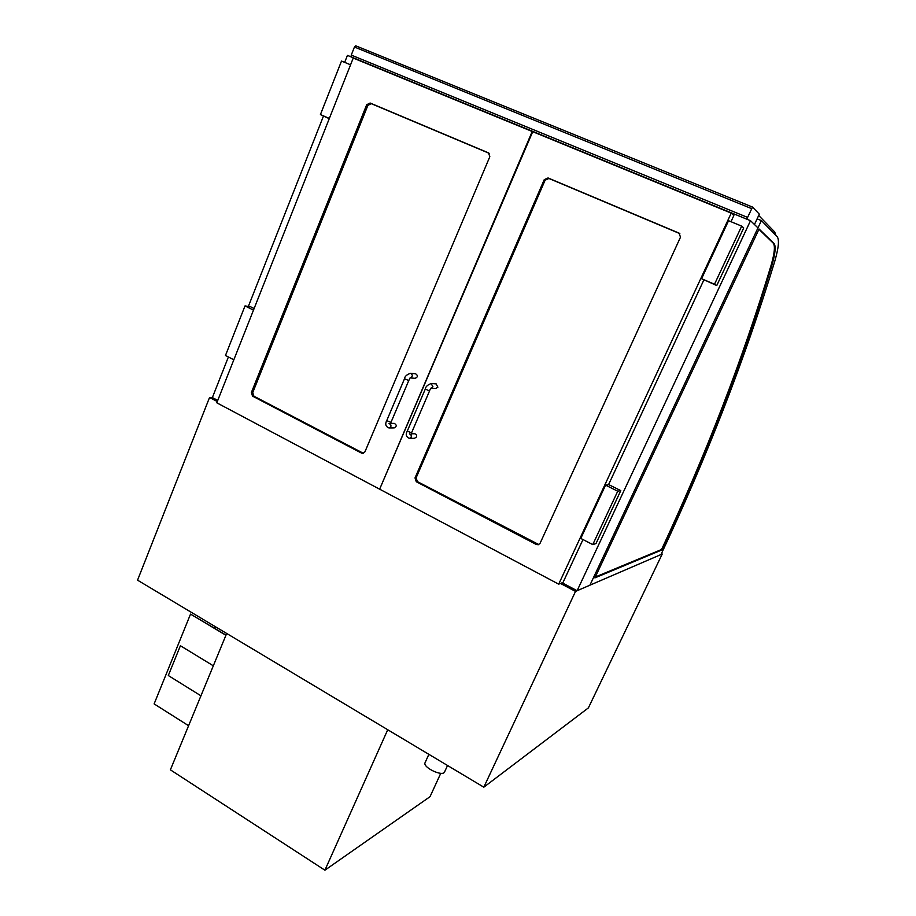<?xml version="1.0" encoding="UTF-8"?>
<svg xmlns="http://www.w3.org/2000/svg" width="916" height="916" viewBox="0 0 916 916"><rect width="100%" height="100%" fill="white"/><g stroke="black" fill="none" stroke-linecap="round" stroke-linejoin="round"><path stroke-width="1.37" d="M447.546 765.49L444.581 771.925C442.852 777.089 422.379 767.31 425.093 762.639L428.883 754.337M228.393 356.988L212.375 397.567L209.558 397.464L217.298 401.563M560.489 583.446L575.523 591.404L662.234 554.008L661.455 553.607M662.234 554.008L588.393 707.885L483.82 787.188L137.549 580.172L209.558 397.464M483.82 787.188L575.523 591.404M746.769 219.153L752.517 207.062L759.318 214.149L754.452 224.5M747.342 217.31L351.263 55.086L351.16 56.907M351.263 55.086L354.446 47.025L751.441 208.55M355.74 45.823L752.517 207.062L355.74 45.823L354.446 47.025M226.676 633.448L170.387 769.829L324.905 870.2L387.731 729.731M440.779 773.287L430.028 796.68L324.905 870.2M213.852 627.815L216.187 627.185M364.946 451.806L362.747 453.397L361.58 453.122L252.541 396.124L251.373 392.529L366.686 104.733L370.11 103.016L488.491 152.869L489.831 156.705L364.946 451.806M379.774 488.869L532.207 131.48L353.233 58.063L216.806 402.811L379.178 488.938M415.017 477.934L416.288 481.724L536.364 544.505L538.322 544.734L540.108 543.222L680.496 237.175L679.054 233.111L548.043 177.944L544.241 179.662L415.017 477.934L416.116 477.831L545.112 180.189L548.913 178.471L679.832 233.614M582.988 539.558L563.031 582.439L558.691 584.156L379.648 489.178L532.723 131.686L731.22 213.119L558.691 584.156M731.22 213.119L733.853 215.535L730.979 221.706M703.854 279.975L608.556 484.644M350.565 64.807L341.508 61.063L320.417 114.58L329.245 118.668M320.417 114.58L329.336 118.427M254.11 308.543L250.732 306.86L245.019 305.91L225.473 355.488L233.832 359.782M253.48 310.123L245.019 305.91M741.685 226.126L743.712 227.958L716.759 285.552L701.587 278.704L728.563 220.71L741.685 226.126L714.503 284.258L701.587 278.704M716.759 285.552L714.503 284.258M580.79 538.425L605.568 485.148L617.739 491.205L592.767 544.596L580.79 538.425M592.767 544.596L596.007 543.543L620.785 490.61L608.705 484.621L605.568 485.148M620.785 490.61L617.739 491.205M489.19 153.316L371.289 103.668L367.877 105.374L252.736 392.586L253.904 396.181L363.366 453.294M538.803 544.562L417.387 481.61L416.116 477.831M394.189 423.387L394.258 423.387C396.891 424.944 396.868 426.444 394.201 427.909L388.991 427.932M415.52 373.762L415.601 373.774C418.12 375.583 417.959 377.094 415.131 378.319L410.483 377.93M409.521 438.409L414.559 438.283L416.436 436.978C416.872 435.157 416.242 434.081 414.536 433.737L414.456 433.737M431.31 388.189L435.764 388.499L437.894 387.159L436.096 383.907M758.929 229.309L773.104 243.003C775.325 245.465 774.673 252.839 771.146 265.136C742.773 358.969 706.247 453.764 661.57 549.497L595.308 577.011M771.879 265.445C743.448 359.278 706.877 454.061 662.188 549.818L594.908 577.881L759.078 229L773.871 243.312C776.081 245.774 775.428 253.148 771.879 265.445L771.146 265.136M662.188 549.818L661.57 549.497M761.402 220.584L589.927 585.187L661.02 554.535C707.289 456.054 745.2 358.339 774.73 261.392C778.703 247.698 779.47 239.419 777.054 236.568L761.402 220.584L757.131 218.844M758.7 215.455L774.718 232L775.932 235.423M226 635.086L190.528 614.098L154.128 703.9L188.593 725.712M225.92 635.28L190.528 614.098M180.406 645.734L213.325 665.806L180.406 645.734L168.304 675.527L200.936 695.805M212.375 397.567L217.756 400.418M562.149 582.782L577.126 590.717L589.927 585.187L757.967 227.901L750.513 220.687L347.427 55.384L344.668 62.368M323.474 116.069L248.339 306.459M577.126 590.717L750.513 220.687M362.759 453.077L361.58 453.122M371.289 103.668L370.11 103.016M367.877 105.374L366.686 104.733M252.736 392.586L251.373 392.529M253.904 396.181L252.541 396.124M417.387 481.61L416.288 481.724M545.112 180.189L544.241 179.662M548.913 178.471L548.043 177.944M679.661 233.534L679.054 233.111M537.245 544.253L536.364 544.505M390.456 424.085C391.475 426.1 390.96 427.383 388.922 427.944C385.647 426.535 384.915 424.097 386.735 420.604L390.96 422.402L390.445 424.452L388.979 423.375M390.96 422.402L408.765 380.552L404.517 378.732L386.735 420.604M408.765 380.552L410.082 377.896M410.551 377.861C412.898 376.27 412.876 374.747 410.483 373.293C406.704 374.644 404.723 376.453 404.517 378.732M409.418 433.818L410.975 434.974L411.524 432.89L407.288 431.07C405.387 434.482 406.109 436.932 409.441 438.409L411.341 437.092L410.998 434.596M407.288 431.07L425.31 389.025L429.386 390.914L430.886 388.155M431.138 383.529L432.947 386.804L431.39 388.121M773.871 243.312L773.104 243.003M390.617 423.375L394.258 423.387M415.601 373.774L410.483 373.293M414.536 433.737L411.192 433.795M411.524 432.89L429.57 390.869M425.31 389.025C425.562 386.724 427.532 384.892 431.23 383.529L436.176 383.918"/></g></svg>
